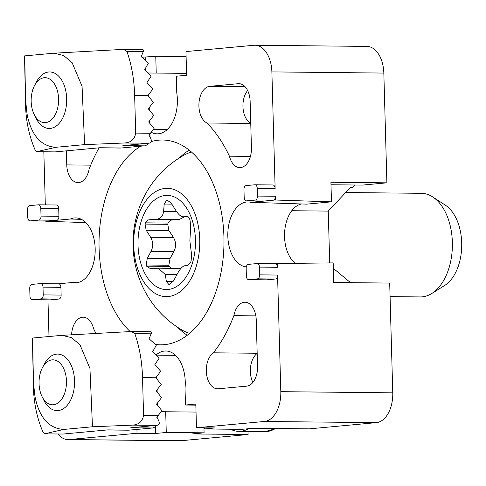<?xml version="1.0" encoding="UTF-8"?>
<svg xmlns="http://www.w3.org/2000/svg" width="486" height="486" viewBox="0 0 486 486"><rect width="100%" height="100%" fill="white"/><g stroke="black" fill="none" stroke-linecap="round" stroke-linejoin="round"><path stroke-width="0.73" d="M142.046 49.56A4.708 2.873 90.6 0 1 142.228 49.554A4.708 2.873 90.6 0 1 143.795 50.337L141.207 56.643L148.4 63.113L144.773 69.51L151.255 76.053L146.966 82.511L152.823 89.108L147.932 95.621L134.646 95.481L135.697 133.103C134.658 139.306 130.941 142.598 124.544 142.981L84.594 144.634L55.884 147.288L36.572 151.711L54.979 151.899A4.708 2.873 90.6 0 1 54.797 151.887M148.175 143.285A9.422 5.747 90.6 0 1 144.53 145.849L121.561 147.975L99.916 147.75L55.161 151.893A4.708 2.873 90.6 0 1 54.979 151.899M147.932 95.621L153.339 102.26L148.297 108.791L153.704 115.425L148.667 121.956L154.074 128.596L148.916 135.132C150.952 138.182 151.711 140.49 151.201 142.058A9.422 5.747 90.6 0 1 148.728 143.23L122.885 145.624L144.53 145.849M55.161 151.893L36.65 151.699L34.956 149.591C29.196 136.11 26.056 121.445 25.545 105.584L24.543 55.902L54.007 53.187L63.63 55.501L72.11 62.664L82.067 86.308L84.594 144.634M55.884 147.288C41.237 146.395 31.712 135.764 27.301 115.389C24.64 98.937 25.6 76.114 24.543 55.902M54.468 53.174L123.535 49.365L126.949 51.498C131.639 64.96 134.203 79.625 134.646 95.481M121.561 147.975A47.099 28.741 90.6 0 1 119.756 148.048L99.016 147.835M148.759 94.539A47.099 28.741 90.6 0 1 148.904 96.811M149.22 107.6L149.287 110M149.585 120.765L149.652 123.165M149.955 133.917L150.01 135.916A9.422 5.747 90.6 0 1 150.004 136.888M149.925 331.707A4.708 2.873 90.6 0 1 150.107 331.701A4.708 2.873 90.6 0 1 151.675 332.485L149.087 338.791L156.279 345.26L152.653 351.657L159.135 358.2L154.846 364.658L160.702 371.255L155.812 377.768L142.526 377.628L143.577 415.251C142.538 421.453 138.82 424.746 132.429 425.128L92.474 426.781L63.763 429.436L44.451 433.858L62.858 434.047A4.708 2.873 90.6 0 1 62.682 434.034M156.055 425.432A9.422 5.747 90.6 0 1 152.41 427.996L129.44 430.122L107.795 429.897L63.04 434.041A4.708 2.873 90.6 0 1 62.858 434.047M155.812 377.768L161.218 384.408L156.176 390.938L161.589 397.572L156.547 404.103L161.953 410.743L156.796 417.28C158.831 420.329 159.596 422.638 159.086 424.205A9.422 5.747 90.6 0 1 156.607 425.378L130.764 427.771L152.41 427.996M63.04 434.041L44.536 433.846L42.841 431.738C37.076 418.258 33.935 403.593 33.425 387.731L32.428 338.049L61.892 335.334L71.509 337.649L79.99 344.811L89.946 368.455L92.474 426.781M63.763 429.436C49.116 428.543 39.591 417.911 35.18 397.536C32.519 381.085 33.479 358.261 32.428 338.049M62.348 335.322L131.42 331.513L134.829 333.645C139.518 347.107 142.082 361.772 142.526 377.628M129.44 430.122A47.099 28.741 90.6 0 1 127.636 430.201L106.896 429.982M156.644 376.686A47.099 28.741 90.6 0 1 156.784 378.965M157.1 389.748L157.166 392.147M157.464 402.912L157.531 405.312M157.835 416.065L157.889 418.063A9.422 5.747 90.6 0 1 157.883 419.035M34.154 114.392L35.982 118.104A28.261 17.241 -89.4 0 0 49.153 128.474A28.261 17.241 -89.4 0 0 66.673 98.615A28.261 17.241 -89.4 0 0 49.742 71.952A28.261 17.241 -89.4 0 0 36.359 82.049L34.457 85.712A22.484 13.717 -89.4 0 0 34.154 114.392A22.484 13.717 -89.4 0 0 49.706 121.117A22.484 13.717 -89.4 0 0 58.575 98.895A22.484 13.717 -89.4 0 0 49.335 78.829A22.484 13.717 -89.4 0 0 34.457 85.712M230.516 429.241A47.099 28.741 -89.4 0 0 238.839 431.361A47.099 28.741 -89.4 0 0 248.546 428.707M42.039 396.54L43.862 400.251A28.261 17.241 -89.4 0 0 57.032 410.621A28.261 17.241 -89.4 0 0 74.552 380.763A28.261 17.241 -89.4 0 0 57.621 354.1A28.261 17.241 -89.4 0 0 44.238 364.196L42.337 367.859A22.484 13.717 -89.4 0 0 42.039 396.54A22.484 13.717 -89.4 0 0 57.585 403.265A22.484 13.717 -89.4 0 0 66.454 381.042A22.484 13.717 -89.4 0 0 57.214 360.977A22.484 13.717 -89.4 0 0 42.337 367.859M133.711 245.527A54.165 33.048 90.6 0 1 181.928 194.108A54.165 33.048 90.6 0 1 184.54 287.773A54.165 33.048 90.6 0 1 133.711 245.527M195.439 239.811A47.099 28.741 90.6 0 1 153.509 284.523A47.099 28.741 90.6 0 1 151.231 203.075A47.099 28.741 90.6 0 1 195.439 239.811M183.125 155.642A92.316 56.327 90.6 0 1 191.472 152.039M189.576 333.402A92.316 56.327 90.6 0 1 181.29 329.611C164.675 319.521 152.057 305.779 143.437 288.392C136.937 275.003 133.48 260.903 133.055 246.104C132.605 228.973 136.195 212.68 143.813 197.231C152.786 179.492 165.884 165.635 183.107 155.654M345.668 192.523L421.313 193.313A51.814 31.614 90.6 0 1 432.704 196.939A51.814 31.614 90.6 0 1 452.357 242.198A51.814 31.614 90.6 0 1 431.696 293.55A51.814 31.614 90.6 0 1 420.232 296.934L390.076 296.618M432.704 196.939L445.334 205.153A43.145 26.323 90.6 0 1 461.7 242.842A43.145 26.323 90.6 0 1 444.496 285.598L431.696 293.55M187.256 216.313L189.534 218.791A42.203 25.752 -89.4 0 1 189.996 219.964L190.719 226.676L189.862 240.795L191.563 254.755L191.126 260.879A42.203 25.752 -89.4 0 1 190.731 262.13L188.021 265.253L184.808 265.733C182.523 266.231 180.106 268.813 177.56 273.472L173.545 280.908L168.988 284.626L166.382 281.588L165.283 274.554L158.327 268.205L150.484 268.685L146.608 266.182A42.203 25.752 -89.4 0 1 146.146 265.004L147.301 258.309L151.037 251.335C153.382 246.505 153.242 241.815 150.624 237.259L146.183 230.23L145.016 224.089A42.203 25.752 -89.4 0 1 145.411 222.837C146.42 220.723 147.951 219.69 149.998 219.739L156.322 219.289C160.514 218.809 162.925 216.227 163.551 211.55L164.219 204.047L166.479 200.396A42.203 25.752 -89.4 0 1 167.336 200.317L171.005 202.844L175.847 210.468C178.648 214.824 181.193 216.932 183.483 216.799L187.08 216.294M188.228 216.847L183.094 216.823L188.258 216.878M149.828 219.733L172.755 219.976L179.158 219.526L156.322 219.289M171.09 268.333L169.316 266.419A42.203 25.752 90.6 0 1 168.855 265.241L170.057 258.546L173.873 251.572L151.037 251.335M172.755 219.976C170.683 219.927 169.134 220.96 168.12 223.074A42.203 25.752 90.6 0 0 167.725 224.325L168.934 230.467L173.459 237.496C176.126 242.052 176.266 246.742 173.873 251.572M184.504 216.835L179.158 219.526M167.877 200.408L166.479 200.396M168.12 223.074L145.411 222.837M167.725 224.325L145.016 224.089M170.057 258.546L147.301 258.309M168.855 265.241L146.146 265.004M169.316 266.419L146.608 266.182M257.446 196.077A3.767 2.296 90.6 0 1 255.253 200.05L246.578 200.852A3.767 2.296 90.6 0 1 246.438 200.858A3.767 2.296 90.6 0 1 244.179 197.304L243.966 189.564A3.767 2.296 90.6 0 1 246.153 185.585L254.828 184.783A3.767 2.296 90.6 0 1 254.968 184.777A3.767 2.296 90.6 0 1 257.228 188.337L257.446 196.077L275.355 196.259A3.767 2.296 90.6 0 1 273.162 200.238L250.8 202.304A32.501 19.829 -89.4 0 0 248.243 201.951A32.501 19.829 -89.4 0 0 227.831 233.201A32.501 19.829 -89.4 0 0 246.299 266.887M246.578 200.852L264.493 201.04A3.767 2.296 90.6 0 1 264.348 201.046A3.767 2.296 90.6 0 1 264.202 201.034M272.737 184.972A3.767 2.296 90.6 0 1 272.883 184.966A3.767 2.296 90.6 0 1 275.137 188.519L271.881 71.898A28.261 17.241 90.6 0 0 254.95 45.234A28.261 17.241 90.6 0 0 253.868 45.283L185.962 51.565L186.624 75.269L176.303 76.223L176.77 92.905A32.501 19.829 -89.4 0 1 157.488 133.838A32.501 19.829 -89.4 0 1 151.243 132.259M45.313 204.885L43.831 151.784M56.309 205.007A3.767 2.296 90.6 0 1 56.455 205.001A3.767 2.296 90.6 0 1 58.715 208.555L58.928 216.294A3.767 2.296 90.6 0 1 56.741 220.273L70.427 219.004A32.501 19.829 -89.4 0 1 75.974 217.898A32.501 19.829 -89.4 0 1 95.195 250.594A32.501 19.829 -89.4 0 1 75.294 282.888A32.501 19.829 -89.4 0 1 72.201 282.524L78.392 282.451M58.587 283.788L72.201 282.524M58.514 283.794A3.767 2.296 90.6 0 1 58.654 283.788A3.767 2.296 90.6 0 1 60.914 287.341L61.133 295.081A3.767 2.296 90.6 0 1 58.94 299.054L50.271 299.856A3.767 2.296 90.6 0 1 50.125 299.862A3.767 2.296 90.6 0 1 49.979 299.856M48.989 336.512L47.962 299.844M136.937 429.43L137.04 433.263L69.14 439.551A28.261 17.241 90.6 0 1 68.058 439.593A28.261 17.241 90.6 0 1 57.901 433.998M259.646 274.857A3.767 2.296 90.6 0 1 257.452 278.836L248.783 279.638A3.767 2.296 90.6 0 1 248.638 279.644A3.767 2.296 90.6 0 1 246.378 276.091L246.165 268.345A3.767 2.296 90.6 0 1 248.358 264.372L257.027 263.57A3.767 2.296 90.6 0 1 257.173 263.564A3.767 2.296 90.6 0 1 259.427 267.118L259.646 274.857L277.555 275.046L280.811 391.667A28.261 17.241 90.6 0 1 264.372 421.477L196.472 427.765L195.809 404.06L185.488 405.02L185.02 388.332A32.501 19.829 -89.4 0 0 166.048 350.995A32.501 19.829 -89.4 0 0 156.049 355.035M277.555 275.046A3.767 2.296 90.6 0 1 275.362 279.019L266.692 279.827A3.767 2.296 90.6 0 1 266.547 279.833A3.767 2.296 90.6 0 1 266.407 279.821M140.746 146.201A102.406 62.481 -89.4 0 0 99.083 248.194A102.406 62.481 -89.4 0 0 130.193 331.58M155.374 344.422A102.406 62.481 -89.4 0 0 162.956 344.756A102.406 62.481 -89.4 0 0 223.979 243.067A102.406 62.481 -89.4 0 0 165.094 140.126A102.406 62.481 -89.4 0 0 151.334 141.566M251.432 147.811A18.747 11.439 90.6 0 1 239.811 167.615A18.747 11.439 90.6 0 1 229.428 156.2A140.077 85.469 90.6 0 0 206.969 123.007A18.747 11.439 90.6 0 1 198.993 102.862A18.747 11.439 90.6 0 1 209.818 86.32L238.189 83.695A18.747 11.439 90.6 0 1 238.905 83.665A18.747 11.439 90.6 0 1 250.138 101.355L251.432 147.811M246.633 386.157L218.269 388.782A18.747 11.439 90.6 0 1 217.552 388.812A18.747 11.439 90.6 0 1 206.507 373.746A18.747 11.439 90.6 0 1 213.384 352.812A140.077 85.469 90.6 0 0 233.888 315.645A18.747 11.439 90.6 0 1 245.011 302.237A18.747 11.439 90.6 0 1 256.244 319.922L257.537 366.383A18.747 11.439 90.6 0 1 246.633 386.157M99.077 147.835A140.077 85.469 90.6 0 0 89.12 169.189A18.747 11.439 90.6 0 1 77.997 182.596A18.747 11.439 90.6 0 1 66.764 164.906L66.369 150.854M71.588 334.811A18.747 11.439 90.6 0 1 83.191 317.212A18.747 11.439 90.6 0 1 93.573 328.633A140.077 85.469 90.6 0 0 95.955 333.469M274.936 263.758A3.767 2.296 90.6 0 1 275.082 263.752A3.767 2.296 90.6 0 1 277.342 267.306L277.233 263.546L275.009 263.752M85.815 222.582L45.769 221.288L48.065 221.075A3.767 2.296 90.6 0 1 47.926 221.081A3.767 2.296 90.6 0 1 47.78 221.069M27.757 217.339L27.538 209.6A3.767 2.296 90.6 0 1 29.731 205.621L38.4 204.819A3.767 2.296 90.6 0 1 38.546 204.813A3.767 2.296 90.6 0 1 40.8 208.366L41.018 216.112A3.767 2.296 90.6 0 1 38.825 220.085L30.156 220.887A3.767 2.296 90.6 0 1 30.011 220.893A3.767 2.296 90.6 0 1 27.757 217.339M275.355 196.259L275.459 200.025L255.253 200.05M254.95 45.234L366.9 46.407A28.261 17.241 90.6 0 1 383.831 73.07L386.892 182.833L330.923 182.25L331.47 201.842L275.459 200.025M277.233 263.546L333.171 262.896L333.724 282.488L389.693 283.071L392.761 392.834A28.261 17.241 90.6 0 1 376.322 422.644L309.303 428.852L253.328 428.263L241.372 429.375L204.557 428.938L215.128 427.959L196.472 427.765M331.47 201.842L306.733 204.132L250.8 202.304M295.324 263.333A31.268 19.076 90.6 0 1 284.814 229.975A31.268 19.076 90.6 0 1 301.648 203.962M155.496 426.192L155.696 433.457L166.273 432.479L204.09 432.826L192.128 433.931L248.103 434.514L181.084 440.717A28.261 17.241 90.6 0 1 180.002 440.766L68.058 439.593M155.696 433.457L137.04 433.263M166.273 432.479L165.696 411.751M186.102 56.558L155.763 56.285L156.237 73.064M155.763 56.285L141.876 57.227M145.192 57.263L145.271 60.258M145.496 68.277L145.557 70.282M185.488 405.02L195.84 405.142M248.018 431.453L248.103 434.514M386.892 182.833L362.605 185.081L330.99 184.753M354.61 185.002L352.478 187.274L350.613 187.256L328.25 211.1L329.696 262.938M291.77 210.717L328.25 211.1M29.956 296.12L29.737 288.38A3.767 2.296 90.6 0 1 31.93 284.407L40.599 283.605A3.767 2.296 90.6 0 1 40.745 283.599A3.767 2.296 90.6 0 1 43.005 287.153L43.218 294.893A3.767 2.296 90.6 0 1 41.024 298.872L32.355 299.674A3.767 2.296 90.6 0 1 32.21 299.68A3.767 2.296 90.6 0 1 29.956 296.12M257.173 353.273L213.384 352.812M252.872 382.446A18.747 11.439 90.6 0 1 257.179 353.443M255.855 315.87L233.888 315.645M250.43 156.419L229.428 156.2M250.752 123.462L206.969 123.007M250.752 123.341A18.747 11.439 90.6 0 1 243.073 108.585A18.747 11.439 90.6 0 1 247.617 90.493M177.7 327.364A99.193 60.525 -89.4 0 0 187.274 335.243M189.206 150.144A99.193 60.525 -89.4 0 0 179.474 157.822M350.54 282.664L333.329 268.357M204.09 432.826L203.95 427.838M204.527 427.844L204.557 428.938M81.466 219.362L70.427 219.004M38.825 220.085L56.741 220.273L48.065 221.075L30.156 220.887M148.728 143.23L124.544 142.981M150.01 135.916L149.427 135.91M150.472 133.255L135.697 133.103M143.479 51.668L126.949 51.498M156.607 425.378L132.429 425.128M157.889 418.063L157.306 418.057M158.357 415.402L143.577 415.251M151.359 333.815L134.829 333.645M276.291 428.506L264.955 431.635A47.099 28.741 -89.4 0 0 275.471 428.494M171.837 204.126L164.219 204.047M176.643 211.683L163.551 211.55M168.934 230.467L146.183 230.23M173.459 237.496L150.624 237.259M176.928 274.675L165.283 274.554M173.089 281.655L166.382 281.588M383.831 73.07L271.881 71.898M257.228 188.337L275.137 188.519M259.427 267.118L277.342 267.306M392.761 392.834L280.811 391.667M181.084 440.717L69.14 439.551M376.322 422.644L264.372 421.477M239.622 83.707L238.189 83.695M245.041 86.69L209.818 86.32M90.712 165.161L66.764 164.906M43.005 287.153L60.914 287.341M43.218 294.893L61.133 295.081M41.024 298.872L58.94 299.054M32.355 299.674L50.271 299.856M40.8 208.366L58.715 208.555M41.018 216.112L58.928 216.294M257.452 278.836L275.362 279.019M248.783 279.638L266.692 279.827M56.279 53.077L54.007 53.187M142.228 49.554L123.821 49.359M64.158 335.225L61.892 335.334M150.107 331.701L131.7 331.507M186.575 73.38L148.254 72.985M167.056 129.701L153.327 129.562M264.955 431.635L238.839 431.361M175.531 355.333L156.14 355.132M196.034 412.073L161.206 411.709M180.926 268.436L158.327 268.199M40.745 283.599L58.654 283.788M32.21 299.68L50.125 299.862M30.011 220.893L47.926 221.081M38.546 204.813L56.455 205.001M257.173 263.564L275.082 263.752M248.638 279.644L266.547 279.833M246.438 200.858L264.348 201.046M254.968 184.777L272.883 184.966"/></g></svg>
